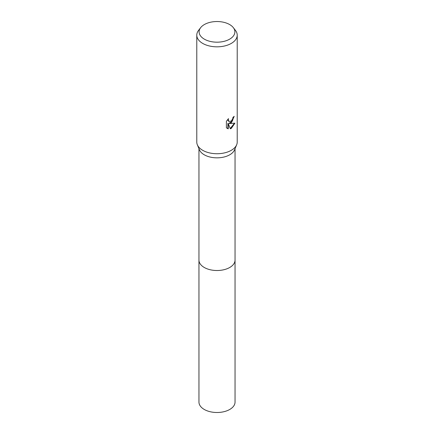 <?xml version="1.0" encoding="UTF-8"?>
<svg xmlns="http://www.w3.org/2000/svg" width="434" height="434" viewBox="0 0 434 434"><rect width="100%" height="100%" fill="white"/><g stroke="black" fill="none" stroke-linecap="round" stroke-linejoin="round"><path stroke-width="0.65" d="M233.329 27.64L235.456 30.391A20.219 11.675 180 0 1 237.219 35.154L237.219 142.054A20.219 11.675 180 0 1 236.66 144.788L234.544 149.86A18.044 10.416 180 0 1 229.76 154.786A18.044 10.416 180 0 1 212.107 157.45A18.044 10.416 180 0 1 199.456 149.86L197.34 144.788A20.219 11.675 180 0 1 196.781 142.054L196.781 35.154A20.219 11.675 180 0 1 198.544 30.391L200.671 27.64A17.886 10.324 180 0 1 204.354 24.554A17.886 10.324 180 0 1 233.329 27.64A17.886 10.324 180 0 1 229.646 39.158A17.886 10.324 180 0 1 206.855 40.362A17.886 10.324 180 0 1 200.671 27.64M235.044 259.923A18.044 10.421 180 0 1 235.044 260.096A18.044 10.416 180 0 1 229.76 267.463A18.044 10.416 180 0 1 210.094 269.72A18.044 10.416 180 0 1 198.956 260.096A18.044 10.421 180 0 1 198.956 259.923M236.66 144.788A20.219 11.675 180 0 1 231.295 150.31A20.219 11.675 180 0 1 211.521 153.294A20.219 11.675 180 0 1 197.34 144.788M226.402 127.775L226.402 121.26L228.528 118.628L228.241 119.92L229.027 121.466L231.295 121.043L232.76 118.71L232.971 117.359A20.219 11.675 0 0 0 234.203 116.334L231.295 122.795L229.358 123.522L234.903 123.169L231.295 128.41L230.346 128.811L228.251 123.576L228.251 128.855L226.407 127.77M237.219 35.154A20.219 11.675 180 0 1 231.295 43.411A20.219 11.675 180 0 1 209.264 45.939A20.219 11.675 180 0 1 196.781 35.154M233.817 116.681L232.336 121.097L229 123.316L229.358 123.522M230.237 128.524L234.425 123.283M227.096 128.35L227.888 128.643L227.888 123.37L228.251 123.576M227.888 128.648L228.251 128.855M228.854 121.346L228.089 120.636L227.915 119.263M198.956 260.096A18.044 10.421 180 0 0 204.24 267.463A18.044 10.421 180 0 0 223.906 269.726A18.044 10.421 180 0 0 235.044 260.096L235.044 402.079A18.044 10.421 180 0 1 223.906 411.709A18.044 10.421 180 0 1 204.24 409.446A18.044 10.421 180 0 1 198.956 402.079L198.956 148.656M229.027 121.466L228.669 121.254M235.044 260.096L235.044 148.656"/></g></svg>
